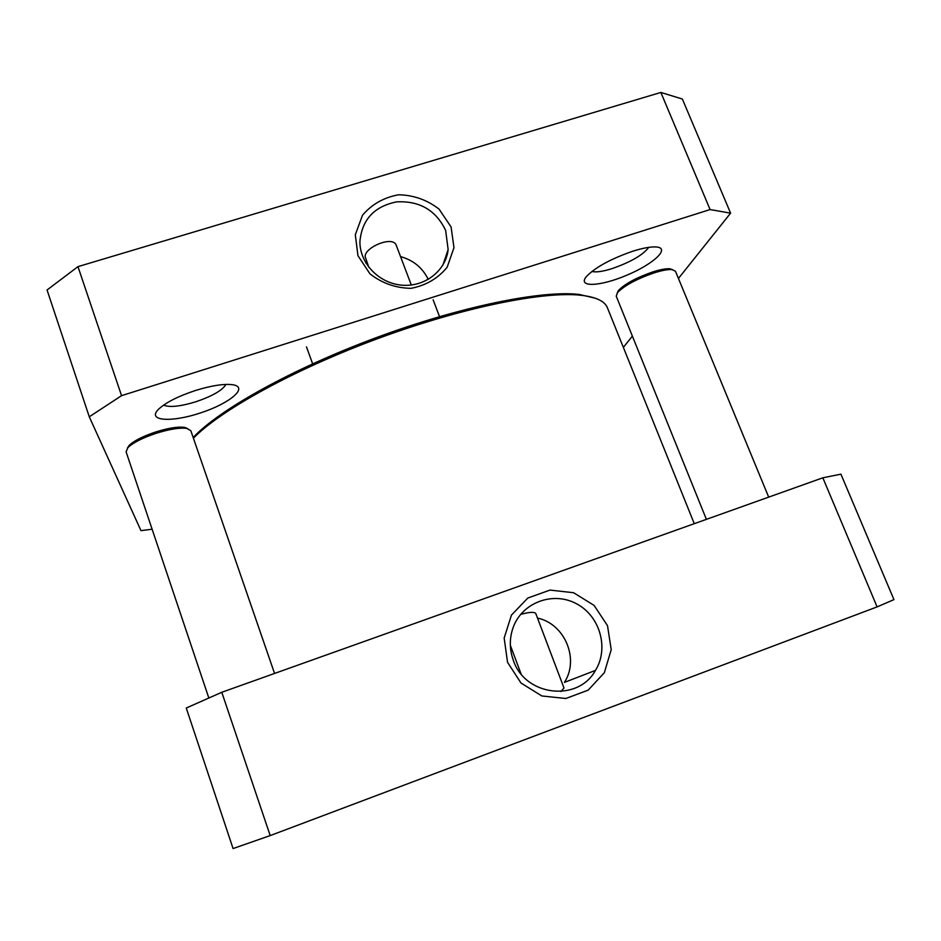 <?xml version="1.0" encoding="UTF-8"?>
<svg xmlns="http://www.w3.org/2000/svg" width="941" height="941" viewBox="0 0 941 941"><rect width="100%" height="100%" fill="white"/><g stroke="black" fill="none" stroke-linecap="round" stroke-linejoin="round"><path stroke-width="1.41" d="M193.411 438.2C220.688 410.076 294.733 369.131 379.141 338.101C463.56 307.037 544.604 290.91 581.503 295.321C596.253 297.109 604.898 301.273 607.439 307.825L694.27 523.678M595.183 298.179L579.315 294.462C542.334 290.004 460.89 306.307 376.588 337.537C292.286 368.731 219.135 409.7 193.164 437.494M368.825 267.315L365.143 256.611C364.579 247.307 393.397 234.991 396.373 245.601L411.311 285.017M730.592 213.148L682.366 99.04L660.864 92.441L77.962 266.644L47.05 289.993L89.277 416.792L121.554 395.667L710.09 209.561L730.592 213.148L678.437 278.454M152.113 529.23L140.974 530.642L89.277 416.792M632.376 336.113L623.354 347.405M633.011 251.141C610.815 258.846 595.253 267.338 586.325 276.642C577.139 287.711 600.276 286.546 626.647 275.278C653.16 264.28 670.839 248.118 656.395 246.977C650.96 246.577 643.173 247.965 633.011 251.141M195.493 390.48C177.79 396.361 165.369 402.713 158.241 409.523C146.749 421.286 172.144 422.591 201.08 412.734C230.098 403.219 248.977 387.233 232.792 384.751C224.064 383.61 211.631 385.528 195.493 390.48M445.646 230.404L448.139 249.565C445.869 270.843 424.626 287.311 401.736 285.147C378.835 283.253 359.591 263.104 359.921 241.496C361.967 219.618 374.212 206.408 396.655 201.868C419.627 200.704 435.954 210.219 445.646 230.404M451.08 226.981L439.106 209.173C427.226 199.915 413.722 195.128 398.619 194.775C383.881 197.445 371.836 204.268 362.497 215.254L355.31 234.744L357.945 255.67L369.931 273.807C381.999 283.253 395.69 288.087 411.041 288.334C425.92 285.476 437.965 278.454 447.14 267.268L453.974 247.695L451.08 226.981M428.249 279.442C422.615 267.809 413.381 260.198 400.548 256.599M366.978 262.374L365.943 263.115M710.09 209.561L660.864 92.441M121.554 395.667L77.962 266.644M648.737 247.354C643.091 254.929 630.882 262.01 612.109 268.608C602.628 271.573 595.888 272.514 591.901 271.431M225.911 384.422C222.394 390.35 212.337 396.149 195.716 401.807C180.213 406.5 169.498 407.618 163.581 405.124M187.694 428.59L184.565 427.379C178.025 426.508 168.439 428.026 155.794 431.943C142.938 436.248 134.045 440.741 129.117 445.434L127.329 448.269M274.56 673.45L190.823 430.696L186.789 428.402C179.872 427.496 169.698 429.108 156.277 433.272C142.609 437.847 133.163 442.623 127.941 447.575L126.094 451.809L208.82 697.951M672.568 269.655L669.839 268.773C666.028 268.479 660.347 269.526 652.819 271.914C636.316 277.677 624.859 283.876 618.46 290.487L617.167 293.051M768.691 497.13L675.462 271.231L672.039 269.596C667.992 269.279 661.97 270.396 653.971 272.925C636.445 279.065 624.283 285.629 617.496 292.627L616.249 296.203L706.397 519.361M520.632 614.402C529.348 612.015 534.394 611.732 535.794 613.567L563.988 687.977L560.895 691.553M221.782 692.282L186.259 708.02L233.074 848.559L270.196 835.584L877.094 606.898L893.95 599.617L840.925 474.17L822.834 477.805L221.782 692.282L270.196 835.584M513.374 660.406C509.41 649.396 509.316 638.504 513.068 627.706C521.879 602.711 552.614 591.089 576.057 603.522C599.711 615.485 609.345 648.008 595.477 670.392C577.997 702.421 525.054 696.164 513.374 660.406M507.54 662.311L520.985 683.013L541.828 695.964L565.847 698.493L588.172 690.153L604.345 672.697L611.215 649.69L607.521 625.706L594.112 605.416L573.598 592.724L549.979 590.089L527.807 598.041L511.445 615.12L504.164 638.045L507.54 662.311M595.477 670.392L564.388 682.401C579.68 659.1 564.682 623.707 537.499 618.084M822.834 477.805L877.094 606.898M579.315 294.462L581.503 295.321M306.495 346.9L312.635 363.826M433.119 299.803L439.529 316.635M442.917 265.056L448.139 249.565M129.117 445.434L127.941 447.575M184.565 427.379L186.789 428.402M618.46 290.487L617.496 292.627M669.839 268.773L672.039 269.596M510.34 645.303L521.043 673.874"/></g></svg>

